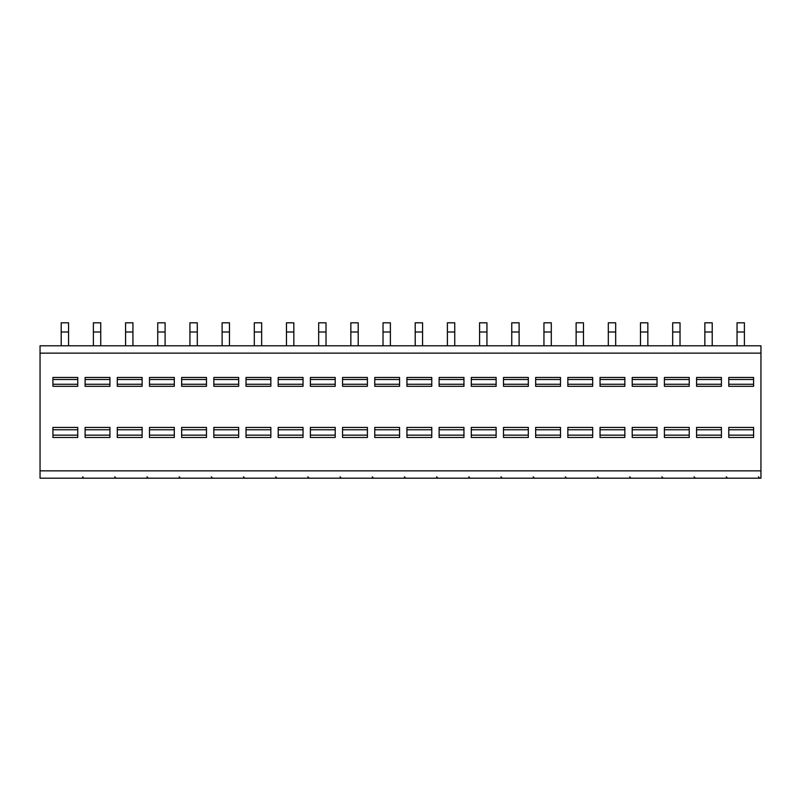 <?xml version="1.0" encoding="UTF-8"?>
<svg xmlns="http://www.w3.org/2000/svg" width="801" height="801" viewBox="0 0 801 801"><rect width="100%" height="100%" fill="white"/><g stroke="black" fill="none" stroke-linecap="round" stroke-linejoin="round"><path stroke-width="1.2" d="M40.05 353.141L40.05 345.792L760.95 345.792L760.95 478.197L40.05 478.197L40.05 353.141L760.95 353.141M756.855 478.197L755.954 478.197M724.675 478.197L723.774 478.197M692.485 478.197L691.593 478.197M531.574 478.197L530.673 478.197M499.393 478.197L498.492 478.197M467.203 478.197L466.312 478.197M306.292 478.197L305.391 478.197M274.112 478.197L273.211 478.197M241.922 478.197L241.031 478.197M81.011 478.197L80.11 478.197M698.482 478.197L696.58 478.197L698.482 478.197M666.302 478.197L664.399 478.197L666.302 478.197M634.122 478.197L632.219 478.197L634.122 478.197M601.941 478.197L600.039 478.197L601.941 478.197M569.751 478.197L567.849 478.197L569.751 478.197M537.571 478.197L535.669 478.197L537.571 478.197M505.391 478.197L503.489 478.197L505.391 478.197M473.201 478.197L471.298 478.197L473.201 478.197M441.021 478.197L439.118 478.197L441.021 478.197M408.84 478.197L406.938 478.197L408.84 478.197M376.66 478.197L374.758 478.197L376.66 478.197M344.47 478.197L342.568 478.197L344.47 478.197M312.29 478.197L310.387 478.197L312.29 478.197M280.11 478.197L278.207 478.197L280.11 478.197M247.92 478.197L246.017 478.197L247.92 478.197M215.739 478.197L213.837 478.197L215.739 478.197M183.559 478.197L181.657 478.197L183.559 478.197M151.379 478.197L149.477 478.197L151.379 478.197M119.189 478.197L117.286 478.197L119.189 478.197M87.009 478.197L85.106 478.197L87.009 478.197M54.828 478.197L52.926 478.197L54.828 478.197M753.591 377.451L753.591 386.312L728.77 386.312L728.77 377.451L753.591 377.451M753.591 427.434L753.591 437.466L728.77 437.466L728.77 427.434L753.591 427.434M721.411 377.451L721.411 386.312L696.58 386.312L696.58 377.451L721.411 377.451M721.411 427.434L721.411 437.466L696.58 437.466L696.58 427.434L721.411 427.434M689.23 377.451L689.23 386.312L664.399 386.312L664.399 377.451L689.23 377.451M689.23 427.434L689.23 437.466L664.399 437.466L664.399 427.434L689.23 427.434M657.04 377.451L657.04 386.312L632.219 386.312L632.219 377.451L657.04 377.451M657.04 427.434L657.04 437.466L632.219 437.466L632.219 427.434L657.04 427.434M624.86 377.451L624.86 386.312L600.039 386.312L600.039 377.451L624.86 377.451M624.86 427.434L624.86 437.466L600.039 437.466L600.039 427.434L624.86 427.434M592.68 377.451L592.68 386.312L567.849 386.312L567.849 377.451L592.68 377.451M592.68 427.434L592.68 437.466L567.849 437.466L567.849 427.434L592.68 427.434M560.5 377.451L560.5 386.312L535.669 386.312L535.669 377.451L560.5 377.451M560.5 427.434L560.5 437.466L535.669 437.466L535.669 427.434L560.5 427.434M528.31 377.451L528.31 386.312L503.489 386.312L503.489 377.451L528.31 377.451M528.31 427.434L528.31 437.466L503.489 437.466L503.489 427.434L528.31 427.434M496.129 377.451L496.129 386.312L471.298 386.312L471.298 377.451L496.129 377.451M496.129 427.434L496.129 437.466L471.298 437.466L471.298 427.434L496.129 427.434M463.949 377.451L463.949 386.312L439.118 386.312L439.118 377.451L463.949 377.451M463.949 427.434L463.949 437.466L439.118 437.466L439.118 427.434L463.949 427.434M431.759 377.451L431.759 386.312L406.938 386.312L406.938 377.451L431.759 377.451M431.759 427.434L431.759 437.466L406.938 437.466L406.938 427.434L431.759 427.434M399.579 377.451L399.579 386.312L374.758 386.312L374.758 377.451L399.579 377.451M399.579 427.434L399.579 437.466L374.758 437.466L374.758 427.434L399.579 427.434M367.399 377.451L367.399 386.312L342.568 386.312L342.568 377.451L367.399 377.451M367.399 427.434L367.399 437.466L342.568 437.466L342.568 427.434L367.399 427.434M335.219 377.451L335.219 386.312L310.387 386.312L310.387 377.451L335.219 377.451M335.219 427.434L335.219 437.466L310.387 437.466L310.387 427.434L335.219 427.434M303.028 377.451L303.028 386.312L278.207 386.312L278.207 377.451L303.028 377.451M303.028 427.434L303.028 437.466L278.207 437.466L278.207 427.434L303.028 427.434M270.848 377.451L270.848 386.312L246.017 386.312L246.017 377.451L270.848 377.451M270.848 427.434L270.848 437.466L246.017 437.466L246.017 427.434L270.848 427.434M238.668 377.451L238.668 386.312L213.837 386.312L213.837 377.451L238.668 377.451M238.668 427.434L238.668 437.466L213.837 437.466L213.837 427.434L238.668 427.434M206.478 377.451L206.478 386.312L181.657 386.312L181.657 377.451L206.478 377.451M206.478 427.434L206.478 437.466L181.657 437.466L181.657 427.434L206.478 427.434M174.298 377.451L174.298 386.312L149.477 386.312L149.477 377.451L174.298 377.451M174.298 427.434L174.298 437.466L149.477 437.466L149.477 427.434L174.298 427.434M142.117 377.451L142.117 386.312L117.286 386.312L117.286 377.451L142.117 377.451M142.117 427.434L142.117 437.466L117.286 437.466L117.286 427.434L142.117 427.434M109.937 377.451L109.937 386.312L85.106 386.312L85.106 377.451L109.937 377.451M109.937 427.434L109.937 437.466L85.106 437.466L85.106 427.434L109.937 427.434M77.747 377.451L77.747 386.312L52.926 386.312L52.926 377.451L77.747 377.451M77.747 427.434L77.747 437.466L52.926 437.466L52.926 427.434L77.747 427.434M744.399 331.994L737.04 331.994L737.04 322.803L744.399 322.803L744.399 345.792M737.04 331.994L737.04 345.792M712.219 331.994L704.86 331.994L704.86 322.803L712.219 322.803L712.219 345.792M704.86 331.994L704.86 345.792M680.029 331.994L672.68 331.994L672.68 322.803L680.029 322.803L680.029 345.792M672.68 331.994L672.68 345.792M647.849 331.994L640.49 331.994L640.49 322.803L647.849 322.803L647.849 345.792M640.49 331.994L640.49 345.792M615.669 331.994L608.309 331.994L608.309 322.803L615.669 322.803L615.669 345.792M608.309 331.994L608.309 345.792M583.488 331.994L576.129 331.994L576.129 322.803L583.488 322.803L583.488 345.792M576.129 331.994L576.129 345.792M551.298 331.994L543.949 331.994L543.949 322.803L551.298 322.803L551.298 345.792M543.949 331.994L543.949 345.792M519.118 331.994L511.759 331.994L511.759 322.803L519.118 322.803L519.118 345.792M511.759 331.994L511.759 345.792M486.938 331.994L479.579 331.994L479.579 322.803L486.938 322.803L486.938 345.792M479.579 331.994L479.579 345.792M454.748 331.994L447.399 331.994L447.399 322.803L454.748 322.803L454.748 345.792M447.399 331.994L447.399 345.792M422.568 331.994L415.208 331.994L415.208 322.803L422.568 322.803L422.568 345.792M415.208 331.994L415.208 345.792M390.387 331.994L383.028 331.994L383.028 322.803L390.387 322.803L390.387 345.792M383.028 331.994L383.028 345.792M358.207 331.994L350.848 331.994L350.848 322.803L358.207 322.803L358.207 345.792M350.848 331.994L350.848 345.792M326.017 331.994L318.668 331.994L318.668 322.803L326.017 322.803L326.017 345.792M318.668 331.994L318.668 345.792M293.837 331.994L286.478 331.994L286.478 322.803L293.837 322.803L293.837 345.792M286.478 331.994L286.478 345.792M261.657 331.994L254.297 331.994L254.297 322.803L261.657 322.803L261.657 345.792M254.297 331.994L254.297 345.792M229.466 331.994L222.117 331.994L222.117 322.803L229.466 322.803L229.466 345.792M222.117 331.994L222.117 345.792M197.286 331.994L189.927 331.994L189.927 322.803L197.286 322.803L197.286 345.792M189.927 331.994L189.927 345.792M165.106 331.994L157.747 331.994L157.747 322.803L165.106 322.803L165.106 345.792M157.747 331.994L157.747 345.792M132.926 331.994L125.567 331.994L125.567 322.803L132.926 322.803L132.926 345.792M125.567 331.994L125.567 345.792M100.736 331.994L93.387 331.994L93.387 322.803L100.736 322.803L100.736 345.792M93.387 331.994L93.387 345.792M68.556 331.994L61.196 331.994L61.196 322.803L68.556 322.803L68.556 345.792M61.196 331.994L61.196 345.792M760.95 470.848L40.05 470.848M753.591 384.27L728.77 384.27M753.591 379.494L728.77 379.494M753.591 429.757L728.77 429.757M753.591 435.153L728.77 435.153M721.411 384.27L696.58 384.27M721.411 379.494L696.58 379.494M721.411 429.757L696.58 429.757M721.411 435.153L696.58 435.153M689.23 384.27L664.399 384.27M689.23 379.494L664.399 379.494M689.23 429.757L664.399 429.757M689.23 435.153L664.399 435.153M657.04 384.27L632.219 384.27M657.04 379.494L632.219 379.494M657.04 429.757L632.219 429.757M657.04 435.153L632.219 435.153M624.86 384.27L600.039 384.27M624.86 379.494L600.039 379.494M624.86 429.757L600.039 429.757M624.86 435.153L600.039 435.153M592.68 384.27L567.849 384.27M592.68 379.494L567.849 379.494M592.68 429.757L567.849 429.757M592.68 435.153L567.849 435.153M560.5 384.27L535.669 384.27M560.5 379.494L535.669 379.494M560.5 429.757L535.669 429.757M560.5 435.153L535.669 435.153M528.31 384.27L503.489 384.27M528.31 379.494L503.489 379.494M528.31 429.757L503.489 429.757M528.31 435.153L503.489 435.153M496.129 384.27L471.298 384.27M496.129 379.494L471.298 379.494M496.129 429.757L471.298 429.757M496.129 435.153L471.298 435.153M463.949 384.27L439.118 384.27M463.949 379.494L439.118 379.494M463.949 429.757L439.118 429.757M463.949 435.153L439.118 435.153M431.759 384.27L406.938 384.27M431.759 379.494L406.938 379.494M431.759 429.757L406.938 429.757M431.759 435.153L406.938 435.153M399.579 384.27L374.758 384.27M399.579 379.494L374.758 379.494M399.579 429.757L374.758 429.757M399.579 435.153L374.758 435.153M367.399 384.27L342.568 384.27M367.399 379.494L342.568 379.494M367.399 429.757L342.568 429.757M367.399 435.153L342.568 435.153M335.219 384.27L310.387 384.27M335.219 379.494L310.387 379.494M335.219 429.757L310.387 429.757M335.219 435.153L310.387 435.153M303.028 384.27L278.207 384.27M303.028 379.494L278.207 379.494M303.028 429.757L278.207 429.757M303.028 435.153L278.207 435.153M270.848 384.27L246.017 384.27M270.848 379.494L246.017 379.494M270.848 429.757L246.017 429.757M270.848 435.153L246.017 435.153M238.668 384.27L213.837 384.27M238.668 379.494L213.837 379.494M238.668 429.757L213.837 429.757M238.668 435.153L213.837 435.153M206.478 384.27L181.657 384.27M206.478 379.494L181.657 379.494M206.478 429.757L181.657 429.757M206.478 435.153L181.657 435.153M174.298 384.27L149.477 384.27M174.298 379.494L149.477 379.494M174.298 429.757L149.477 429.757M174.298 435.153L149.477 435.153M142.117 384.27L117.286 384.27M142.117 379.494L117.286 379.494M142.117 429.757L117.286 429.757M142.117 435.153L117.286 435.153M109.937 384.27L85.106 384.27M109.937 379.494L85.106 379.494M109.937 429.757L85.106 429.757M109.937 435.153L85.106 435.153M77.747 384.27L52.926 384.27M77.747 379.494L52.926 379.494M77.747 429.757L52.926 429.757M77.747 435.153L52.926 435.153M755.824 478.197L756.875 478.197M734.747 478.197L734.137 478.197M723.633 478.197L724.695 478.197M702.557 478.197L701.956 478.197M691.453 478.197L692.505 478.197M670.377 478.197L669.776 478.197M638.197 478.197L637.586 478.197M606.017 478.197L605.406 478.197M573.826 478.197L573.226 478.197M541.646 478.197L541.035 478.197M530.542 478.197L531.594 478.197M509.466 478.197L508.855 478.197M498.352 478.197L499.413 478.197M477.276 478.197L476.675 478.197M466.172 478.197L467.223 478.197M445.096 478.197L444.495 478.197M412.915 478.197L412.305 478.197M380.735 478.197L380.125 478.197M348.545 478.197L347.944 478.197M316.365 478.197L315.754 478.197M305.261 478.197L306.312 478.197M284.185 478.197L283.574 478.197M273.071 478.197L274.132 478.197M251.995 478.197L251.394 478.197M240.891 478.197L241.942 478.197M219.814 478.197L219.214 478.197M187.634 478.197L187.023 478.197M155.454 478.197L154.843 478.197M123.264 478.197L122.663 478.197M91.084 478.197L90.473 478.197M79.98 478.197L81.031 478.197M58.904 478.197L58.293 478.197M758.417 476.815L759.799 478.197M726.237 476.815L727.618 478.197M694.056 476.815L695.438 478.197M661.876 476.815L663.248 478.197M629.686 476.815L631.068 478.197M597.506 476.815L598.888 478.197M565.326 476.815L566.697 478.197M533.136 476.815L534.517 478.197M500.955 476.815L502.337 478.197M468.775 476.815L470.157 478.197M436.595 476.815L437.967 478.197M404.405 476.815L405.787 478.197M372.225 476.815L373.606 478.197M340.045 476.815L341.416 478.197M307.854 476.815L309.236 478.197M275.674 476.815L277.056 478.197M243.494 476.815L244.876 478.197M211.314 476.815L212.686 478.197M179.124 476.815L180.505 478.197M146.943 476.815L148.325 478.197M114.763 476.815L116.135 478.197M82.573 476.815L83.955 478.197"/></g></svg>
